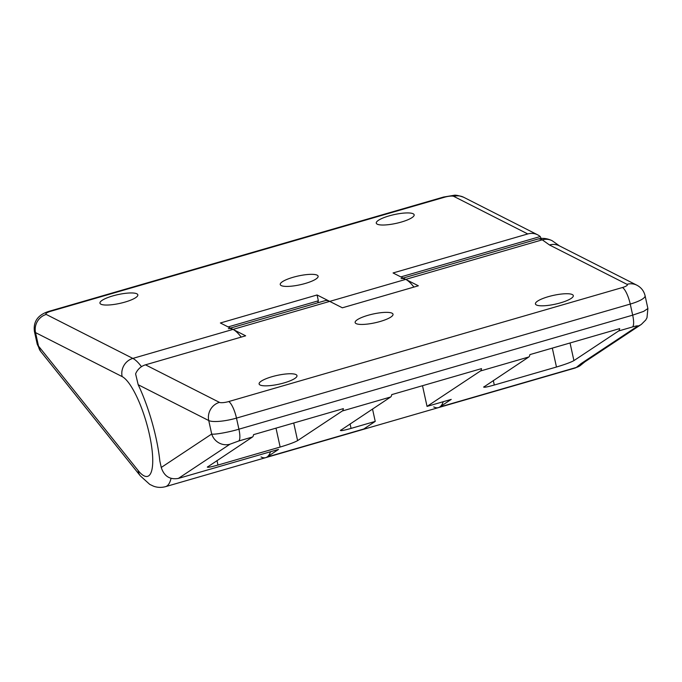 <?xml version="1.0" encoding="UTF-8"?>
<svg xmlns="http://www.w3.org/2000/svg" width="682" height="682" viewBox="0 0 682 682"><rect width="100%" height="100%" fill="white"/><g stroke="black" fill="none" stroke-linecap="round" stroke-linejoin="round"><path stroke-width="1.02" d="M413.173 213.773A19.394 4.493 167.6 0 1 414.153 214.804A19.394 4.493 167.6 0 1 398.774 222.75A19.394 4.493 167.6 0 1 377.248 224.173A19.394 4.493 167.6 0 1 376.276 223.133A19.394 4.493 167.6 0 1 391.656 215.197A19.394 4.493 167.6 0 1 413.173 213.773M317.139 275.17A19.394 4.493 167.6 0 1 318.119 276.21A19.394 4.493 167.6 0 1 302.74 284.147A19.394 4.493 167.6 0 1 281.223 285.579A19.394 4.493 167.6 0 1 280.242 284.539A19.394 4.493 167.6 0 1 295.621 276.602A19.394 4.493 167.6 0 1 317.139 275.17M136.852 293.797A19.394 4.493 167.6 0 1 137.832 294.837A19.394 4.493 167.6 0 1 122.453 302.774A19.394 4.493 167.6 0 1 100.927 304.198A19.394 4.493 167.6 0 1 99.956 303.166A19.394 4.493 167.6 0 1 115.335 295.221A19.394 4.493 167.6 0 1 136.852 293.797M261.053 456.949A67.126 17.783 -106.2 0 0 265.707 457.648A67.126 17.783 -106.2 0 0 270.541 451.723M241.206 337.096A67.126 17.783 -106.2 0 0 233.005 329.397L220.371 322.978L317.079 294.974L318.366 300.796A73.093 19.36 -106.2 0 0 317.71 302.817M400.837 276.909L540.221 236.543A14.919 13.964 116.9 0 0 537.646 234.821A14.919 13.964 116.9 0 0 527.774 233.952L393.071 272.962L405.713 279.381A67.126 17.783 73.8 0 1 413.914 287.079M443.24 401.707A67.126 17.783 73.8 0 1 438.407 407.631A67.126 17.783 -106.2 0 0 439.754 407.001L451.228 399.396L427.043 406.395L480.469 370.982A14.919 3.947 73.8 0 0 481.518 368.621L391.715 394.631A14.919 3.947 -106.2 0 1 390.667 396.992L340.403 430.504M401.059 278.682A67.126 17.783 -106.2 0 1 405.713 279.381L233.005 329.397L245.648 335.817L145.479 364.827L219.442 402.371A7.459 1.731 -12.4 0 0 228.692 401.562L622.444 287.523A7.459 1.731 -12.4 0 0 627.014 284.334A14.919 13.964 116.9 0 1 636.886 285.204L559.351 245.835A14.919 13.964 116.9 0 0 559.308 245.818A14.919 13.964 116.9 0 0 549.479 244.966L542.267 239.834L405.713 279.381L418.347 285.792L342.355 307.804L317.079 294.974M228.138 326.925L318.366 300.796M541.158 238.47L540.221 236.543M37.229 344.24L38.507 346.089A14.919 12.123 141.3 0 0 40.681 351.409L37.237 344.24L34.415 331.418A22.378 5.183 167.6 0 0 35.541 332.611L38.507 346.089L138.139 470.52A52.207 13.828 -106.2 0 0 150.978 442.43A52.207 13.828 -106.2 0 0 122.138 376.583L35.541 332.611A14.919 13.964 -63.1 0 1 46.24 314.445L132.845 358.408A67.126 17.783 73.8 0 1 141.472 366.677M296.005 374.597A19.394 4.493 167.6 0 1 296.985 375.637A19.394 4.493 167.6 0 1 281.606 383.574A19.394 4.493 167.6 0 1 260.081 385.006A19.394 4.493 167.6 0 1 259.109 383.966A19.394 4.493 167.6 0 1 274.488 376.029A19.394 4.493 167.6 0 1 296.005 374.597M572.326 294.573A19.394 4.493 167.6 0 1 573.306 295.613A19.394 4.493 167.6 0 1 557.927 303.55A19.394 4.493 167.6 0 1 536.41 304.973A19.394 4.493 167.6 0 1 535.43 303.933A19.394 4.493 167.6 0 1 550.809 295.997A19.394 4.493 167.6 0 1 572.326 294.573M392.039 313.2A19.394 4.493 167.6 0 1 393.02 314.232A19.394 4.493 167.6 0 1 377.632 322.177A19.394 4.493 167.6 0 1 356.115 323.6A19.394 4.493 167.6 0 1 355.134 322.56A19.394 4.493 167.6 0 1 370.522 314.624A19.394 4.493 167.6 0 1 392.039 313.2M433.752 406.924A67.126 17.783 -106.2 0 0 438.407 407.631L574.96 368.075A67.126 17.783 -106.2 0 0 576.307 367.453L581.115 363.574L637.542 326.167C638.199 325.57 636.502 325.834 632.453 326.968L618.634 330.966A14.919 3.947 73.8 0 0 619.682 328.605L529.871 354.614A14.919 3.947 -106.2 0 1 528.831 356.976L483.649 387.12M171.029 478.423A67.126 17.783 73.8 0 1 165.538 486.658L265.707 457.648A67.126 17.783 -106.2 0 0 267.054 457.017L278.52 449.412L178.36 478.423C169.818 479.881 164.115 476.232 161.25 467.468L159.844 461.041A73.093 19.36 -106.2 0 0 138.19 384.733L135.599 373.881A14.919 13.964 -63.1 0 1 145.479 364.827M265.707 457.648L362.415 429.634A67.126 17.783 -106.2 0 0 363.762 429.004L375.236 421.399L372.517 409.021M207.328 467.144L252.511 437A14.919 3.947 -106.2 0 0 253.551 434.647L343.361 408.637A14.919 3.947 73.8 0 1 342.313 410.99L297.599 440.632L293.72 423.011M207.788 466.641C206.484 467.843 209.877 467.306 217.976 465.047L280.149 447.042C288.716 444.476 294.53 442.337 297.599 440.632M340.872 430.001C339.559 431.195 342.961 430.666 351.06 428.407L375.236 421.399M484.118 386.617C482.805 387.811 486.198 387.282 494.297 385.023L556.469 367.018C565.037 364.452 570.851 362.312 573.92 360.608L618.634 330.966M427.043 406.395L422.499 385.714M329.721 301.384A67.126 17.783 -106.2 0 0 325.067 300.685L230.439 328.093M122.138 376.583A14.919 13.964 -63.1 0 1 132.845 358.408L233.005 329.397A67.126 17.783 -106.2 0 0 228.359 328.698M161.25 467.468L211.701 434.025C213.986 434.869 228.956 432.218 238.922 429.191L632.683 315.152L643.663 311.384L647.891 308.528L645.078 295.698A22.378 5.183 167.6 0 1 630.245 304.07L236.483 418.109L238.922 429.191A14.919 3.947 73.8 0 1 238.691 441.007L229.97 444.204L178.36 478.423M228.692 401.562A14.919 3.947 -106.2 0 1 236.483 418.109A22.378 5.183 167.6 0 1 208.743 420.547L211.701 434.025A14.919 14.331 56.5 0 0 229.97 444.204M581.115 363.574A14.919 14.331 -123.5 0 0 584.9 361.827L584.883 361.835A14.919 14.331 -123.5 0 0 584.909 361.818L641.336 324.41A14.919 14.331 -123.5 0 1 637.542 326.167M527.774 233.952L453.82 196.399A7.459 1.731 -12.4 0 0 444.57 197.209L50.809 311.248A7.459 1.731 -12.4 0 0 46.24 314.445M138.139 470.52A14.919 12.123 141.3 0 0 140.313 475.84L40.681 351.409M34.415 331.418C33.111 321.213 38.235 314.436 49.777 311.094A14.919 3.947 73.8 0 1 50.809 311.248M49.777 311.094L443.539 197.055A14.919 3.947 73.8 0 1 444.57 197.209M443.539 197.055L453.828 195.342C455.388 194.856 458.679 195.495 463.683 197.269A14.919 13.964 116.9 0 0 453.82 196.399M574.96 368.075L580.101 365.697A14.919 14.331 -123.5 0 1 576.307 367.453L439.754 407.001M267.054 457.017L363.762 429.004M390.667 396.992L342.313 410.99M528.831 356.976L480.469 370.982M622.444 287.523A14.919 3.947 -106.2 0 1 630.245 304.07L632.683 315.152A14.919 3.947 73.8 0 1 632.453 326.968M252.511 437L238.691 441.007M542.267 239.834A67.126 17.783 -106.2 0 0 537.612 239.126C542.173 237.754 547.015 238.274 552.139 240.703L552.139 240.703A14.919 13.964 116.9 0 0 542.267 239.834M627.014 284.334L549.479 244.966M219.442 402.371A14.919 13.964 -63.1 0 0 208.743 420.547L138.19 384.733M351.06 428.407L350.071 423.906M494.297 385.023L493.308 380.522M556.469 367.018L552.318 348.118M573.92 360.608L570.041 342.978M280.149 447.042L275.997 428.143M217.976 465.047L216.987 460.546M362.415 429.634L438.407 407.631M140.313 475.84L149.742 484.382L153.399 486.13C157.235 487.596 161.284 487.775 165.538 486.658M537.646 234.821L463.683 197.269M403.139 278.077L537.612 239.126M641.336 324.41L645.769 319.986L646.996 317.727L647.891 308.528M584.883 361.835L580.101 365.697M552.139 240.703L559.717 246.057M636.886 285.204C641.174 287.454 643.902 290.95 645.078 295.698"/></g></svg>
